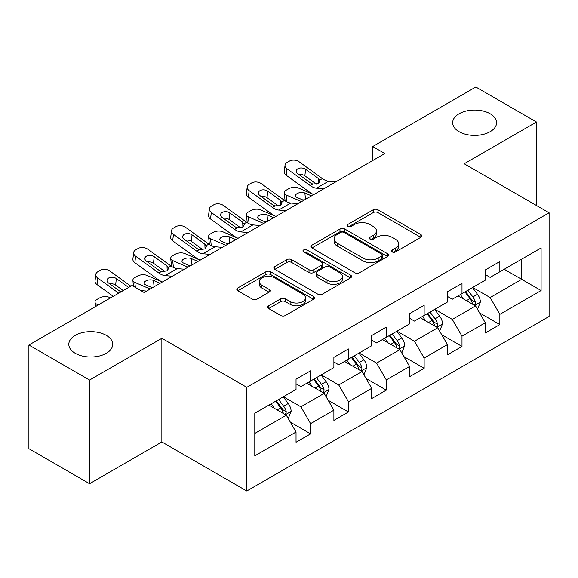 <?xml version="1.0" encoding="UTF-8"?>
<svg xmlns="http://www.w3.org/2000/svg" width="578" height="578" viewBox="0 0 578 578"><rect width="100%" height="100%" fill="white"/><g stroke="black" fill="none" stroke-linecap="round" stroke-linejoin="round"><path stroke-width="0.87" d="M392.187 251.921A2.355 1.358 0 0 0 395.518 251.921L420.827 237.312A3.367 1.944 0 0 0 421.81 235.932A3.367 1.944 0 0 0 420.827 234.56L377.954 209.807A3.367 1.944 0 0 0 373.193 209.807L347.891 224.416A2.355 1.358 0 0 0 347.197 225.384A2.355 1.358 0 0 0 347.891 226.345A2.355 1.358 0 0 0 351.222 226.345L354.495 224.452A10.78 6.221 0 0 1 369.739 224.452L373.316 226.518A10.78 6.221 0 0 1 376.466 230.918A10.78 6.221 0 0 1 373.316 235.318L370.036 237.204A2.355 1.358 0 0 0 369.349 238.165A2.355 1.358 0 0 0 370.036 239.133A2.355 1.358 0 0 0 373.374 239.133L376.646 237.24A10.78 6.221 0 0 1 391.891 237.24L395.46 239.299A10.78 6.221 0 0 1 398.618 243.699A10.78 6.221 0 0 1 395.46 248.099L392.187 249.992A2.355 1.358 0 0 0 391.494 250.953A2.355 1.358 0 0 0 392.187 251.921L392.187 249.992M106.301 335.363A21.964 12.68 0 0 0 82.365 332.617A21.964 12.68 0 0 0 68.811 344.329A21.964 12.68 0 0 0 75.241 353.295A21.964 12.68 0 0 0 99.178 356.048A21.964 12.68 0 0 0 112.732 344.329A21.964 12.68 0 0 0 106.301 335.363M490.144 113.758A21.964 12.68 0 0 0 466.208 111.012A21.964 12.68 0 0 0 452.653 122.724A21.964 12.68 0 0 0 459.084 131.69A21.964 12.68 0 0 0 483.013 134.436A21.964 12.68 0 0 0 496.574 122.724A21.964 12.68 0 0 0 490.144 113.758M268.64 305.784A3.367 1.944 0 0 0 267.657 307.156A3.367 1.944 0 0 0 268.64 308.536L280.67 315.48A3.367 1.944 0 0 0 285.431 315.48L313.536 299.252A3.367 1.944 0 0 0 314.519 297.88A3.367 1.944 0 0 0 313.536 296.5L270.663 271.754A3.367 1.944 0 0 0 265.902 271.754L237.804 287.974A3.367 1.944 0 0 0 236.814 289.354A3.367 1.944 0 0 0 237.804 290.727L252.326 299.115A3.367 1.944 0 0 0 257.094 299.115L269.117 292.172A3.367 1.944 0 0 0 270.107 290.799A3.367 1.944 0 0 0 269.117 289.419L261.913 285.265A9.01 5.202 0 0 1 259.276 281.587A9.01 5.202 0 0 1 264.84 276.775A9.01 5.202 0 0 1 274.658 277.902L302.879 294.202A9.01 5.202 0 0 1 305.516 297.88A9.01 5.202 0 0 1 299.953 302.684A9.01 5.202 0 0 1 290.134 301.557L285.431 298.84A3.367 1.944 0 0 0 280.67 298.84L268.64 305.784L268.64 308.536M161.862 338.311L89.561 380.049L28.9 345.03L28.9 448.694L89.561 483.714L161.862 441.968L246.784 490.997L246.784 387.339L161.862 338.311L161.862 441.968M536.485 205.508L536.485 122.023L464.177 163.769L549.1 212.798L246.784 387.339M536.485 122.023L475.824 87.003L372.709 146.537L372.709 160.547M28.9 345.03L132.015 285.496L144.146 292.504L384.84 153.538L372.709 146.537M354.733 272.715A3.367 1.944 0 0 0 359.502 272.715L387.6 256.488A3.367 1.944 0 0 0 388.589 255.115A3.367 1.944 0 0 0 387.6 253.742L344.734 228.989A3.367 1.944 0 0 0 339.972 228.989L311.867 245.216A3.367 1.944 0 0 0 310.877 246.589A3.367 1.944 0 0 0 311.867 247.962L354.733 272.715M304.592 252.427A2.355 1.358 0 0 1 306.983 252.759L306.983 249.956L350.571 275.121A3.367 1.944 0 0 1 351.554 276.494A3.367 1.944 0 0 1 350.571 277.874L322.466 294.094A3.367 1.944 0 0 1 317.705 294.094L274.832 269.348L274.832 266.595A3.367 1.944 0 0 0 273.849 267.968A3.367 1.944 0 0 0 274.832 269.348M274.832 266.595L286.861 259.652A3.367 1.944 0 0 1 291.623 259.652L309.006 269.688A3.367 1.944 0 0 0 313.775 269.688L321.751 265.085A3.367 1.944 0 0 0 322.741 263.713A3.367 1.944 0 0 0 321.751 262.333L303.652 251.885A2.355 1.358 0 0 1 302.959 250.924A2.355 1.358 0 0 1 304.418 249.667A2.355 1.358 0 0 1 306.983 249.956M246.784 490.997L549.1 316.455L549.1 212.798M290.337 422.15L310.596 433.847L310.596 423.616L333.889 410.17L333.889 420.394L348.447 411.991L348.447 401.768L371.733 388.315L371.733 398.545L386.292 390.143L386.292 379.912L409.585 366.466L409.585 376.69L424.144 368.287L424.144 358.064L447.437 344.611L447.437 354.841L461.995 346.432L461.995 336.208L485.289 322.762L485.289 332.986L499.847 324.583L499.847 314.353L541.095 290.539L541.095 247.955L521.681 259.161L521.681 279.333L541.095 290.539M310.596 433.847L296.037 442.249L296.037 432.026L254.79 455.84L254.79 413.256L296.037 389.435L296.037 379.211L310.596 370.809L310.596 381.032L333.889 367.586L333.889 357.356L348.447 348.953L348.447 359.184L371.733 345.731L371.733 335.507L386.292 327.105L386.292 337.328L409.585 323.882L409.585 313.652L424.144 305.249L424.144 315.472L447.437 302.027L447.437 291.803L461.995 283.393L461.995 293.624L485.289 280.171L485.289 269.948L499.847 261.545L499.847 271.768L541.095 247.955M306.708 383.272L324.179 393.358L300.892 406.811L283.422 396.725M296.037 383.835L300.892 386.639L310.596 381.032M300.892 406.811L310.596 423.616M324.179 393.358L333.889 410.17M344.56 361.423L362.03 371.51L338.737 384.955L321.267 374.869M333.889 361.98L338.737 364.783L348.447 359.184M338.737 384.955L348.447 401.768M362.03 371.51L371.733 388.315M382.412 339.568L399.882 349.654L376.589 363.107L359.119 353.021M371.733 340.131L376.589 342.935L386.292 337.328M376.589 363.107L386.292 379.912M399.882 349.654L409.585 366.466M420.264 317.719L437.734 327.805L414.44 341.251L396.97 331.165M409.585 318.276L414.44 321.079L424.144 315.472M414.44 341.251L424.144 358.064M437.734 327.805L447.437 344.611M458.116 295.864L475.586 305.95L452.292 319.396L434.822 309.309M447.437 296.427L452.292 299.223L461.995 293.624M452.292 319.396L461.995 336.208M475.586 305.95L485.289 322.762M504.211 269.247L521.681 279.333L490.144 297.547L472.674 287.461M485.289 274.572L490.144 277.375L499.847 271.768M490.144 297.547L499.847 314.353M89.561 380.049L89.561 483.714M254.79 433.428L286.334 415.214L268.864 405.127M286.334 415.214L296.037 432.026M479.588 312.886L499.847 324.583M441.736 334.734L461.995 346.432M403.885 356.59L424.144 368.287M366.033 378.445L386.292 390.143M328.188 400.294L348.447 411.991M393.127 252.254L395.46 250.903A10.78 6.221 0 0 0 398.618 246.503L398.618 243.699M376.466 230.918L376.466 233.714A10.78 6.221 0 0 1 373.316 238.114L370.982 239.465M420.777 237.334L377.954 212.61A3.367 1.944 0 0 0 373.193 212.61L348.83 226.677M387.556 256.516L344.734 231.792A3.367 1.944 0 0 0 339.972 231.792L311.91 247.991M381.646 256.076A2.355 1.358 0 0 0 382.34 255.115A2.355 1.358 0 0 0 381.646 254.154L344.018 232.428A2.355 1.358 0 0 0 340.688 232.428L337.234 234.422A10.78 6.221 0 0 0 334.077 238.822A10.78 6.221 0 0 0 337.234 243.222L362.955 258.07A10.78 6.221 0 0 0 378.193 258.07L381.646 256.076L381.646 258.879A2.355 1.358 0 0 0 382.34 257.918L382.34 255.115M334.077 238.822L334.077 241.626A10.78 6.221 0 0 0 337.234 246.026L337.234 243.222M381.646 258.879L378.193 260.873A10.78 6.221 0 0 1 362.955 260.873L337.234 246.026M274.875 269.37L286.861 262.455L286.861 259.652M322.741 263.713L322.741 266.509A3.367 1.944 0 0 1 321.751 267.889L313.775 272.491A3.367 1.944 0 0 1 309.006 272.491L291.623 262.455A3.367 1.944 0 0 0 286.861 262.455M306.983 252.759L350.521 277.895M327.047 280.106A9.01 5.202 0 0 0 336.866 281.233A9.01 5.202 0 0 0 342.429 276.429A9.01 5.202 0 0 0 339.792 272.751L329.85 267.007A3.367 1.944 0 0 0 325.082 267.007L317.105 271.617A3.367 1.944 0 0 0 316.123 272.989A3.367 1.944 0 0 0 317.105 274.362L327.047 280.106L327.047 282.909A9.01 5.202 0 0 0 336.866 284.036A9.01 5.202 0 0 0 342.429 279.232L342.429 276.429M316.123 272.989L316.123 275.793A3.367 1.944 0 0 0 317.105 277.165L317.105 274.362M327.047 282.909L317.105 277.165M305.516 297.88L305.516 300.676A9.01 5.202 0 0 1 299.953 305.487A9.01 5.202 0 0 1 290.134 304.36L285.431 301.644A3.367 1.944 0 0 0 280.67 301.644L268.683 308.558M259.276 281.587L259.276 284.383A9.01 5.202 0 0 0 261.913 288.061L261.913 285.265M269.073 292.201L261.913 288.061M313.493 299.281L270.663 274.557A3.367 1.944 0 0 0 265.902 274.557L237.847 290.756M477.5 309.273L480.383 301.998A9.096 5.253 -120 0 0 477.486 294.26L472.479 287.569M313.695 194.613L298.378 188.002A6.864 3.432 -5.9 0 0 288.711 188.731L286.283 190.133A6.864 3.432 -5.9 0 0 284.268 192.907A6.864 3.432 -5.9 0 0 286.247 195.01L286.955 201.91M463.744 299.115L460.348 294.578M301.564 201.621L286.247 195.01M474.177 305.141L475.275 303.97L475.477 302.388A9.096 5.253 -120 0 0 472.876 296.919L467.869 290.235M465.586 291.55L471.142 298.963A4.631 2.673 60 0 1 471.988 300.372L475.477 302.388M311.513 195.877L304.859 193.001A5.491 2.745 174.1 0 0 297.121 193.587A5.491 2.745 174.1 0 0 295.517 195.805A5.491 2.745 174.1 0 0 297.092 197.488L303.746 200.356M285.207 200.906A6.864 3.432 174.1 0 1 285.033 200.299L284.268 192.907M304.353 200.01A5.491 2.745 -5.9 0 0 302.554 199.844M464.958 291.912L469.965 298.602A9.096 5.253 60 0 1 472.566 304.071M323.738 188.818L316.513 188.197A17.159 9.905 60 0 1 310.241 185.581L287.006 168.783L286.247 175.293A6.864 4.429 -173.3 0 1 284.282 171.695L285.041 165.185A6.864 4.429 6.7 0 0 287.006 168.783M313.731 194.591A25.735 14.855 60 0 1 309.476 192.091L286.247 175.293M335.869 181.81L328.644 181.196A17.159 9.905 60 0 1 322.372 178.58L299.137 161.775A6.864 4.429 6.7 0 0 289.47 161.096L287.042 162.497A6.864 4.429 6.7 0 0 285.041 165.185M318.594 183.291L318.399 178.544L320.024 181.08L318.42 183.392L312.85 184.071L310.632 183.031L297.851 173.79A5.491 3.54 -173.3 0 1 296.283 170.907A5.491 3.54 -173.3 0 1 297.887 168.762A5.491 3.54 -173.3 0 1 305.618 169.303L304.859 175.813L316.39 184.151M304.859 175.813A5.491 3.54 6.7 0 0 298.992 174.607M318.399 178.544L305.618 169.303M439.648 331.122L442.538 323.853A9.096 5.253 -120 0 0 439.634 316.108L434.627 309.425M275.843 216.468L260.526 209.857A6.864 3.432 -5.9 0 0 250.859 210.58L248.432 211.981A6.864 3.432 -5.9 0 0 246.423 214.763A6.864 3.432 -5.9 0 0 248.396 216.858L249.104 223.758M425.899 320.971L422.496 316.426M263.713 223.469L248.396 216.858M436.325 326.989L437.43 325.826L437.625 324.236A9.096 5.253 -120 0 0 435.024 318.767L430.018 312.084M427.742 313.399L433.29 320.819A4.631 2.673 60 0 1 434.136 322.221L437.625 324.236M273.661 217.725L267.007 214.857A5.491 2.745 174.1 0 0 259.276 215.435A5.491 2.745 174.1 0 0 257.665 217.66A5.491 2.745 174.1 0 0 259.24 219.337L265.894 222.212M247.355 222.761A6.864 3.432 174.1 0 1 247.182 222.147L246.423 214.763M266.501 221.865A5.491 2.745 -5.9 0 0 264.702 221.699M427.106 313.767L432.113 320.45A9.096 5.253 60 0 1 434.714 325.92M401.797 352.977L404.687 345.702A9.096 5.253 -120 0 0 401.782 337.964L396.775 331.273M237.999 238.317L222.674 231.713A6.864 3.432 -5.9 0 0 213.007 232.435L210.58 233.837A6.864 3.432 -5.9 0 0 208.571 236.612A6.864 3.432 -5.9 0 0 210.544 238.714L211.252 245.614M388.048 342.819L384.645 338.282M225.861 245.325L210.544 238.714M398.473 348.845L399.579 347.681L399.774 346.092A9.096 5.253 -120 0 0 397.173 340.623L392.166 333.94M389.89 335.254L395.446 342.667A4.631 2.673 60 0 1 396.284 344.076L399.774 346.092M235.81 239.581L229.155 236.713A5.491 2.745 174.1 0 0 221.425 237.291A5.491 2.745 174.1 0 0 219.813 239.516A5.491 2.745 174.1 0 0 221.396 241.192L228.05 244.061M209.511 244.617A6.864 3.432 174.1 0 1 209.33 244.003L208.571 236.612M228.65 243.714A5.491 2.745 -5.9 0 0 226.858 243.548M389.254 335.616L394.261 342.306A9.096 5.253 60 0 1 396.862 347.775M285.886 210.667L278.661 210.052A17.159 9.905 60 0 1 272.39 207.437L249.154 190.632L248.396 197.141A6.864 4.429 -173.3 0 1 246.43 193.543L247.189 187.034A6.864 4.429 6.7 0 0 249.154 190.632M275.887 216.447A25.735 14.855 60 0 1 271.624 213.947L248.396 197.141M298.024 203.666L290.792 203.044A17.159 9.905 60 0 1 284.521 200.436L261.285 183.631A6.864 4.429 6.7 0 0 251.618 182.951L249.19 184.353A6.864 4.429 6.7 0 0 247.189 187.034M280.742 205.139L280.547 200.4L282.172 202.929L280.568 205.248L274.998 205.927L272.78 204.879L260.006 195.639A5.491 3.54 -173.3 0 1 258.431 192.763A5.491 3.54 -173.3 0 1 260.035 190.61A5.491 3.54 -173.3 0 1 267.766 191.159L267.007 197.669L278.538 206.006M267.007 197.669A5.491 3.54 6.7 0 0 261.14 196.462M280.547 200.4L267.766 191.159M248.041 232.522L240.809 231.901A17.159 9.905 60 0 1 234.538 229.293L211.302 212.487L210.544 218.997A6.864 4.429 -173.3 0 1 208.579 215.399L209.337 208.889A6.864 4.429 6.7 0 0 211.302 212.487M238.035 238.295A25.735 14.855 60 0 1 233.779 235.802L210.544 218.997M260.172 225.514L252.94 224.9A17.159 9.905 60 0 1 246.669 222.284L223.433 205.479A6.864 4.429 6.7 0 0 213.766 204.8L211.346 206.201A6.864 4.429 6.7 0 0 209.337 208.889M242.89 226.995L242.695 222.255L244.321 224.784L242.717 227.103L237.153 227.783L234.935 226.735L222.154 217.494A5.491 3.54 -173.3 0 1 220.579 214.611A5.491 3.54 -173.3 0 1 222.183 212.466A5.491 3.54 -173.3 0 1 229.914 213.007L229.155 219.517L240.686 227.855M229.155 219.517A5.491 3.54 6.7 0 0 223.289 218.311M242.695 222.255L229.914 213.007M363.952 374.826L366.835 367.557A9.096 5.253 -120 0 0 363.93 359.812L358.924 353.129M200.147 260.172L184.823 253.561A6.864 3.432 -5.9 0 0 175.156 254.284L172.728 255.686A6.864 3.432 -5.9 0 0 170.72 258.467A6.864 3.432 -5.9 0 0 172.692 260.57L173.4 267.469M350.196 364.675L346.793 360.13M188.016 267.173L172.692 260.57M360.621 370.693L361.727 369.53L361.929 367.948A9.096 5.253 -120 0 0 359.321 362.478L354.314 355.788M352.038 357.103L357.594 364.523A4.631 2.673 60 0 1 358.432 365.932L361.929 367.948M197.958 261.437L191.304 258.561A5.491 2.745 174.1 0 0 183.573 259.139A5.491 2.745 174.1 0 0 181.962 261.364A5.491 2.745 174.1 0 0 183.544 263.048L190.198 265.916M171.659 266.465A6.864 3.432 174.1 0 1 171.478 265.858L170.72 258.467M190.798 265.569A5.491 2.745 -5.9 0 0 189.006 265.403M351.402 357.471L356.409 364.154A9.096 5.253 60 0 1 359.017 369.624M326.1 396.681L328.983 389.413A9.096 5.253 -120 0 0 326.086 381.668L321.072 374.985M162.295 282.028L146.971 275.417A6.864 3.432 -5.9 0 0 137.304 276.139L134.884 277.541A6.864 3.432 -5.9 0 0 132.868 280.323A6.864 3.432 -5.9 0 0 134.84 282.418L135.36 287.425M312.344 386.53L308.941 381.986M150.164 289.029L134.84 282.418M322.777 392.549L323.875 391.385L324.077 389.796A9.096 5.253 -120 0 0 321.476 384.327L316.462 377.644M314.186 378.958L319.742 386.379A4.631 2.673 60 0 1 320.588 387.78L324.077 389.796M160.113 283.285L153.459 280.417A5.491 2.745 174.1 0 0 145.721 280.995A5.491 2.745 174.1 0 0 144.11 283.22A5.491 2.745 174.1 0 0 145.692 284.896L152.346 287.772M152.953 287.418A5.491 2.745 -5.9 0 0 151.154 287.252M313.551 379.327L318.565 386.01A9.096 5.253 60 0 1 321.166 391.479M288.249 418.537L291.131 411.261A9.096 5.253 -120 0 0 288.234 403.516L283.227 396.833M110.557 297.887L109.126 297.265A6.864 3.432 -5.9 0 0 99.459 297.995L97.032 299.397A6.864 3.432 -5.9 0 0 95.016 302.171A6.864 3.432 -5.9 0 0 96.996 304.274L97.133 305.639M274.492 408.379L271.096 403.841M98.426 304.888L96.996 304.274M284.925 414.404L286.023 413.234L286.226 411.652A9.096 5.253 -120 0 0 283.625 406.182L278.618 399.499M276.335 400.814L281.891 408.227A4.631 2.673 60 0 1 282.736 409.636L286.226 411.652M275.706 401.175L280.713 407.866A9.096 5.253 60 0 1 283.314 413.335M210.19 254.371L202.957 253.756A17.159 9.905 60 0 1 196.686 251.141L173.451 234.336L172.692 240.845A6.864 4.429 -173.3 0 1 170.727 237.247L171.493 230.738A6.864 4.429 6.7 0 0 173.451 234.336M200.183 260.151A25.735 14.855 60 0 1 195.928 257.651L172.692 240.845M222.32 247.37L215.088 246.748A17.159 9.905 60 0 1 208.817 244.14L185.589 227.335A6.864 4.429 6.7 0 0 175.922 226.655L173.494 228.057A6.864 4.429 6.7 0 0 171.493 230.738M205.046 248.851L204.843 244.104L206.469 246.64L204.865 248.952L199.302 249.631L197.084 248.591L184.303 239.343A5.491 3.54 -173.3 0 1 182.735 236.467A5.491 3.54 -173.3 0 1 184.331 234.321A5.491 3.54 -173.3 0 1 192.069 234.863L191.304 241.373L202.835 249.71M191.304 241.373A5.491 3.54 6.7 0 0 185.437 240.166M204.843 244.104L192.069 234.863M172.338 276.226L165.113 275.605A17.159 9.905 60 0 1 158.834 272.997L135.606 256.191L134.84 262.701A6.864 4.429 -173.3 0 1 132.882 259.103L133.641 252.593A6.864 4.429 6.7 0 0 135.606 256.191M162.331 282.006A25.735 14.855 60 0 1 158.076 279.506L134.84 262.701M184.469 269.225L177.244 268.604A17.159 9.905 60 0 1 170.965 265.988L147.737 249.19A6.864 4.429 6.7 0 0 138.07 248.504L135.642 249.906A6.864 4.429 6.7 0 0 133.641 252.593M167.194 270.699L166.999 265.959L168.617 268.488L167.013 270.807L161.45 271.487L159.232 270.439L146.451 261.198A5.491 3.54 -173.3 0 1 144.883 258.323A5.491 3.54 -173.3 0 1 146.48 256.17A5.491 3.54 -173.3 0 1 154.218 256.719L153.459 263.228L164.983 271.566M153.459 263.228A5.491 3.54 6.7 0 0 147.585 262.022M166.999 265.959L154.218 256.719M118.692 293.191L97.754 278.047L96.996 284.557A6.864 4.429 -173.3 0 1 95.03 280.959L95.789 274.449A6.864 4.429 6.7 0 0 97.754 278.047M113.266 296.326L96.996 284.557M130.823 286.182L109.885 271.039A6.864 4.429 6.7 0 0 100.218 270.36L97.79 271.761A6.864 4.429 6.7 0 0 95.789 274.449M146.617 291.074L140.815 290.575M120.874 291.926L108.599 283.054A5.491 3.54 -173.3 0 1 107.031 280.171A5.491 3.54 -173.3 0 1 108.635 278.025A5.491 3.54 -173.3 0 1 116.366 278.567L115.607 285.077L123.215 290.582M115.607 285.077A5.491 3.54 6.7 0 0 109.741 283.87M128.641 287.447L116.366 278.567M395.46 250.903L395.46 248.099M370.036 239.133L370.036 237.204M373.316 238.114L373.316 235.318M347.891 226.345L347.891 224.416M373.193 212.61L373.193 209.807M377.954 212.61L377.954 209.807M420.827 237.312L420.827 234.56M311.867 247.962L311.867 245.216M339.972 231.792L339.972 228.989M344.734 231.792L344.734 228.989M387.6 256.488L387.6 253.742M362.955 260.873L362.955 258.07M378.193 260.873L378.193 258.07M291.623 262.455L291.623 259.652M309.006 272.491L309.006 269.688M313.775 272.491L313.775 269.688M321.751 267.889L321.751 265.085M350.571 277.874L350.571 275.121M280.67 301.644L280.67 298.84M285.431 301.644L285.431 298.84M290.134 304.36L290.134 301.557M269.117 292.172L269.117 289.419M237.804 290.727L237.804 287.974M265.902 274.557L265.902 271.754M270.663 274.557L270.663 271.754M313.536 299.252L313.536 296.5M474.683 305.43L480.325 302.178M472.876 296.919L477.486 294.26M466.41 300.654L469.965 298.602M304.859 193.001L305.509 199.338M312.85 184.071L310.241 185.581M322.372 178.58L319.757 180.09M328.644 181.196L316.513 188.197M436.838 327.285L442.473 324.027M435.024 318.767L439.634 316.108M428.558 322.502L432.113 320.45M267.007 214.857L267.657 221.193M398.986 349.134L404.629 345.882M397.173 340.623L401.782 337.964M390.706 344.358L394.261 342.306M229.155 236.713L229.813 243.049M274.998 205.927L272.39 207.437M284.521 200.436L281.905 201.939M290.792 203.044L278.661 210.052M237.153 227.783L234.538 229.293M246.669 222.284L244.053 223.794M252.94 224.9L240.809 231.901M361.134 370.989L366.777 367.731M359.321 362.478L363.93 359.812M352.855 366.214L356.409 364.154M191.304 258.561L191.961 264.897M323.283 392.845L328.925 389.586M321.476 384.327L326.086 381.668M315.003 388.062L318.565 386.01M153.459 280.417L154.109 286.753M285.431 414.693L291.074 411.442M283.625 406.182L288.234 403.516M277.151 409.918L280.713 407.866M199.302 249.631L196.686 251.141M208.817 244.14L206.201 245.65M215.088 246.748L202.957 253.756M161.45 271.487L158.834 272.997M170.965 265.988L168.357 267.498M177.244 268.604L165.113 275.605M132.868 280.323L133.489 286.348M95.016 302.171L95.471 306.593"/></g></svg>
